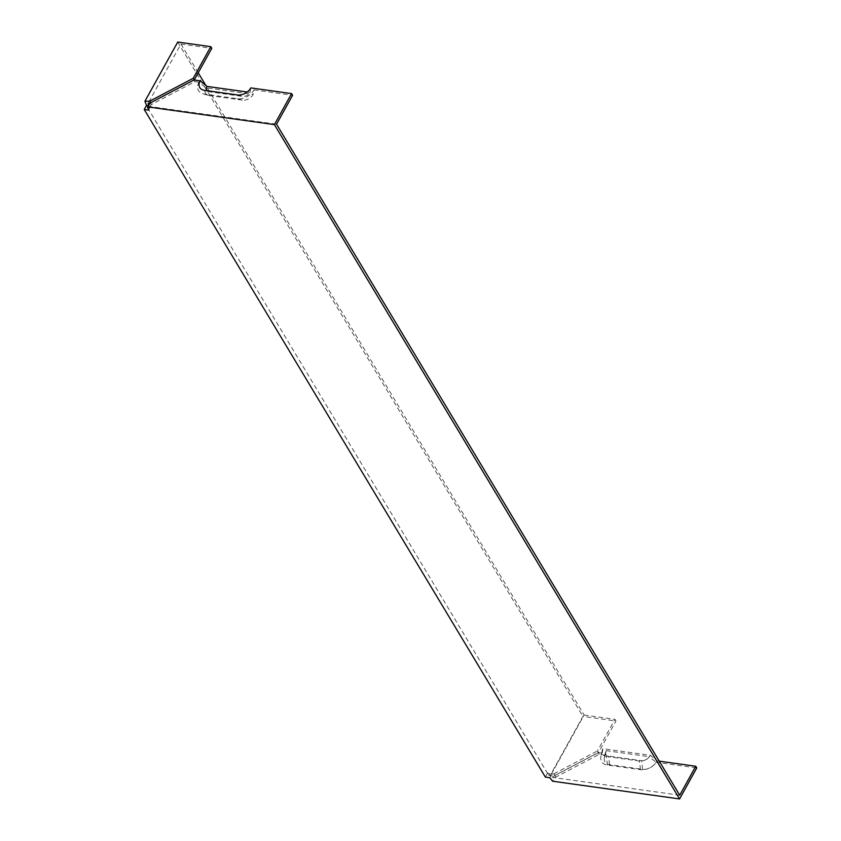 <?xml version="1.0" encoding="UTF-8"?>
<svg xmlns="http://www.w3.org/2000/svg" width="841" height="841" viewBox="0 0 841 841"><rect width="100%" height="100%" fill="white"/><g stroke="black" fill="none" stroke-linecap="round" stroke-linejoin="round"><path stroke-width="0.63" stroke-dasharray="4.21 3.15" d="M550.098 775.612L547.68 772.984L551.297 774.246L553.904 773.825L554.913 775.497L550.098 775.612L582.929 716.395L615.969 721.01L614.96 719.328L597.436 750.95L598.445 752.621L615.969 721.01M551.297 774.246L584.117 715.018L205.824 85.435M198.234 72.799L180.941 44.037L148.121 103.254M147.69 107.522L148.626 105.157M147.574 107.732L548.731 775.36L549.877 773.3M553.904 773.825L597.436 750.95M584.117 715.018L614.96 719.328M177.735 42.05L582.929 716.395M547.68 772.984L545.388 777.126M148.636 110.108L149.782 108.037L147.795 107.764M605.352 755.165L606.14 750.666A6.076 4.152 -31 0 0 605.594 752.075L604.385 757.646A10.723 7.327 -31 0 1 605.352 755.165L599.191 754.303L555.659 777.179L552.59 781.205M604.385 757.646A10.723 7.327 -31 0 0 609.578 764.669L642.619 769.284A10.723 7.327 -31 0 0 656.012 762.24L696.769 767.938M679.717 795.208L552.726 777.462L550.939 775.675L548.731 775.36M149.782 108.037L149.551 106.471L276.552 124.216M552.726 777.462L554.65 775.497L598.182 752.632L599.191 754.303M659.27 761.158L657.21 760.874L650.377 755.313L602.923 748.679L602.135 753.179A13.403 9.156 -31 0 0 600.937 756.29A13.403 9.156 -31 0 0 607.423 765.058L640.464 769.673A13.403 9.156 -31 0 0 657.21 760.874M602.135 753.179L598.182 752.632M180.941 44.037L211.785 48.347M150.728 102.833L194.208 79.99M605.594 752.075A6.076 4.152 -31 0 0 608.537 756.048L641.578 760.674A6.076 4.152 -31 0 0 649.178 756.679L656.012 762.24M606.14 750.666L649.178 756.679M607.423 765.058L606.382 756.437A8.757 5.982 149 0 1 602.145 750.708A8.757 5.982 149 0 1 602.923 748.679M237.288 98.681L242.303 100.142A8.757 5.982 -31 0 0 253.246 94.392L254.035 89.892A13.403 9.156 149 0 1 237.288 98.681L204.247 94.066A13.403 9.156 149 0 1 202.86 93.782A13.403 9.156 149 0 1 198.96 82.197L205.803 87.758L253.246 94.392M242.303 100.142L209.251 95.517A8.757 5.982 149 0 1 208.347 95.327A8.757 5.982 149 0 1 205.803 87.758M149.551 106.471L151.475 104.515L195.007 81.64L198.96 82.197M254.035 89.892L292.594 95.275M250.828 87.906L250.029 92.405A6.076 4.152 149 0 1 242.439 96.389L209.398 91.774A6.076 4.152 149 0 1 208.768 91.648A6.076 4.152 149 0 1 207.159 90.712M606.382 756.437L639.423 761.063A8.757 5.982 -31 0 0 650.377 755.313M151.475 104.515L150.465 102.833M250.029 92.405L247.18 92.005M195.007 81.64L194.008 79.958M554.65 775.497L555.659 777.179M550.939 775.675L549.793 777.736M554.913 775.497L598.445 752.621M642.619 769.284L641.578 760.674M609.578 764.669L608.537 756.048M204.247 94.066L209.251 95.517M204.384 90.323L209.398 91.774M237.435 94.938L242.439 96.389M640.464 769.673L639.423 761.063M602.145 750.708L600.937 756.29M208.347 95.327L202.86 93.782M203.27 90.092L208.768 91.648"/><path stroke-width="1.26" d="M205.824 85.435L198.234 72.799M207.159 90.712A6.076 4.152 149 0 1 206.991 86.392L200.158 80.82A10.723 7.327 149 0 0 203.27 90.092A10.723 7.327 149 0 0 204.384 90.323L237.435 94.938A10.723 7.327 -31 0 0 250.828 87.906L291.585 93.603L292.594 95.275L276.552 124.216L277.551 125.898L679.717 795.208L695.77 766.267L696.769 767.938L679.581 798.95L552.59 781.205L549.793 777.736L545.388 777.126L144.231 109.488L146.523 105.356L148.72 105.661L148.121 103.254L150.728 102.833M679.581 798.95L274.397 124.605L147.396 106.86L148.636 110.108L144.231 109.488M146.523 105.356L144.904 101.267L149.719 101.151L150.665 102.728M194.208 79.99L211.785 48.347L210.776 46.665L177.735 42.05L144.904 101.267M695.77 766.267L659.27 761.158M210.776 46.665L193.251 78.287L149.719 101.151M291.585 93.603L274.397 124.605M200.158 80.82L194.008 79.958L150.465 102.833L147.396 106.86M247.18 92.005L206.991 86.392M194.26 79.958L193.251 78.287"/></g></svg>
